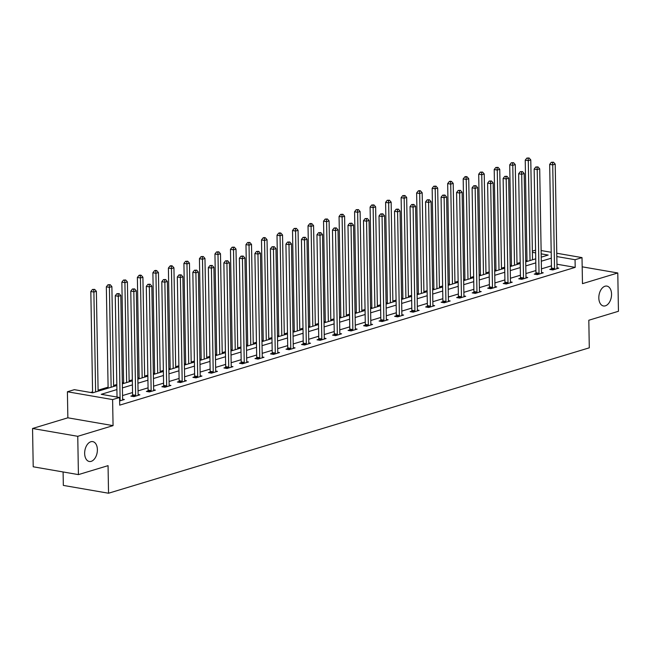 <?xml version="1.0" encoding="UTF-8"?>
<svg xmlns="http://www.w3.org/2000/svg" width="651" height="651" viewBox="0 0 651 651"><rect width="100%" height="100%" fill="white"/><g stroke="black" fill="none" stroke-linecap="round" stroke-linejoin="round"><path stroke-width="0.98" d="M598.822 297.963A10.082 6.225 -80.2 0 1 606.903 286.098A10.082 6.225 -80.2 0 1 611.549 294.114A10.082 6.225 -80.2 0 1 603.469 305.97A10.082 6.225 -80.2 0 1 598.822 297.963M84.654 453.478A10.082 6.225 -80.2 0 1 92.735 441.614A10.082 6.225 -80.2 0 1 97.381 449.629A10.082 6.225 -80.2 0 1 89.301 461.486A10.082 6.225 -80.2 0 1 84.654 453.478M532.372 251.131L535.57 250.163M63.098 471.959L63.334 485.41L108.538 493.23L589.293 347.821L588.813 320.243L618.45 311.276L617.783 272.972L582.181 266.82M108.538 493.23L108.058 465.652L78.421 474.612L33.217 466.791L32.55 428.488L77.754 436.308L113.062 425.632L112.607 399.584L67.403 391.764L74.36 389.664L92.686 392.83L116.83 385.53M113.062 425.632L67.859 417.812L32.55 428.488M67.859 417.812L67.403 391.764M526.985 260.465L525.707 260.848M520.19 262.516L516.992 263.484M511.474 265.152L510.197 265.543M504.68 267.211L501.473 268.179M495.956 269.848L494.679 270.238M489.161 271.906L485.963 272.875M480.446 274.543L479.16 274.925M473.651 276.594L470.445 277.562M464.928 279.23L463.65 279.621M458.133 281.289L454.927 282.257M449.418 283.926L448.132 284.316M442.623 285.984L439.417 286.953M433.9 288.621L432.622 289.003M427.105 290.671L423.899 291.64M418.39 293.308L417.104 293.699M411.587 295.367L408.389 296.335M402.871 298.003L401.594 298.394M396.077 300.062L392.87 301.031M387.353 302.699L386.076 303.081M380.558 304.749L377.36 305.718M371.843 307.386L370.565 307.777M365.048 309.445L361.842 310.413M356.325 312.081L355.047 312.472M349.53 314.14L346.332 315.108M340.815 316.777L339.529 317.159M334.02 318.827L330.814 319.796M325.297 321.464L324.019 321.854M318.502 323.523L315.296 324.491M309.786 326.159L308.501 326.542M302.992 328.21L299.785 329.186M294.268 330.854L292.991 331.237M287.473 332.905L284.267 333.873M278.758 335.542L277.472 335.932M271.955 337.6L268.757 338.569M263.24 340.237L261.962 340.619M256.445 342.288L253.239 343.256M247.722 344.924L246.444 345.315M240.927 346.983L237.729 347.951M232.212 349.62L230.934 350.01M225.417 351.678L222.211 352.647M216.693 354.315L215.416 354.697M209.899 356.366L206.701 357.334M201.183 359.002L199.898 359.393M194.389 361.061L191.182 362.029M185.665 363.697L184.388 364.088M178.87 365.756L175.664 366.725M170.155 368.393L168.869 368.775M163.36 370.443L160.154 371.412M154.637 373.08L153.359 373.471M147.842 375.139L144.636 376.107M139.127 377.775L137.841 378.166M132.324 379.834L129.126 380.802M123.609 382.471L122.331 382.853M116.814 384.521L113.608 385.49M108.09 387.158L98.098 390.185M92.58 391.853L90.562 392.463M78.421 474.612L77.754 436.308M116.903 389.575L101.239 394.311L119.564 397.484L119.703 405.142L575.191 267.374L556.963 264.225M551.446 265.844L541.445 268.871M535.928 270.539L525.927 273.558M520.418 275.227L510.417 278.254M504.899 279.922L494.898 282.949M489.381 284.617L479.388 287.636M473.871 289.304L463.87 292.332M458.353 294L448.36 297.027M442.843 298.695L432.842 301.714M427.325 303.382L417.324 306.409M411.814 308.078L401.813 311.105M396.296 312.773L386.295 315.792M380.786 317.46L370.785 320.487M365.268 322.155L355.267 325.183M349.75 326.851L339.757 329.87M334.24 331.538L324.239 334.565M318.721 336.233L308.729 339.261M303.211 340.929L293.21 343.948M287.693 345.616L277.692 348.643M272.183 350.311L262.182 353.338M256.665 355.007L246.664 358.026M241.155 359.694L231.154 362.721M225.637 364.389L215.636 367.408M210.118 369.076L200.126 372.103M194.608 373.772L184.607 376.799M179.09 378.467L169.097 381.486M163.58 383.154L153.579 386.181M148.062 387.85L138.061 390.877M132.552 392.545L122.551 395.564M119.629 400.951L124.365 399.519L122.616 399.218M132.47 395.613L130.859 396.101L133.919 396.63L139.884 394.823L138.126 394.522M147.989 390.925L146.377 391.414L149.429 391.935L155.394 390.136L153.644 389.827M163.499 386.23L161.887 386.718L164.947 387.247L170.912 385.441L169.154 385.14M179.017 381.535L177.406 382.023L180.457 382.552L186.43 380.745L184.672 380.444M194.527 376.848L192.924 377.336L195.975 377.865L201.94 376.058L200.183 375.749M210.045 372.152L208.434 372.641L211.485 373.169L217.458 371.363L215.701 371.062M225.555 367.457L223.952 367.945L227.004 368.474L232.968 366.668L231.219 366.367M241.073 362.77L239.462 363.258L242.522 363.787L248.487 361.98L246.729 361.671M256.592 358.074L254.98 358.563L258.032 359.092L263.997 357.285L262.247 356.984M272.102 353.379L270.49 353.867L273.55 354.396L279.515 352.59L277.757 352.289M287.62 348.692L286.009 349.18L289.06 349.709L295.025 347.903L293.275 347.601M303.13 343.997L301.519 344.485L304.578 345.014L310.543 343.207L308.786 342.906M318.648 339.309L317.037 339.789L320.089 340.318L326.061 338.52L324.304 338.211M334.158 334.614L332.555 335.102L335.607 335.631L341.572 333.825L339.814 333.524M349.677 329.919L348.065 330.407L351.117 330.936L357.09 329.129L355.332 328.828M365.187 325.231L363.584 325.712L366.635 326.241L372.6 324.442L370.85 324.133M380.705 320.536L379.094 321.024L382.153 321.553L388.118 319.747L386.36 319.446M396.223 315.841L394.612 316.329L397.663 316.858L403.628 315.051L401.879 314.75M411.733 311.154L410.122 311.634L413.182 312.163L419.146 310.364L417.389 310.055M427.251 306.458L425.64 306.946L428.692 307.475L434.656 305.669L432.907 305.368M442.761 301.763L441.15 302.251L444.21 302.78L450.175 300.974L448.417 300.672M458.28 297.076L456.668 297.564L459.72 298.085L465.693 296.286L463.935 295.977M473.79 292.38L472.187 292.869L475.238 293.398L481.203 291.591L479.453 291.29M489.308 287.685L487.697 288.173L490.748 288.702L496.721 286.896L494.963 286.595M504.818 282.998L503.215 283.486L506.266 284.007L512.231 282.209L510.482 281.899M520.336 278.303L518.725 278.791L521.785 279.32L527.749 277.513L525.992 277.212M535.854 273.607L534.243 274.095L537.295 274.624L543.26 272.818L541.51 272.517M551.364 268.92L549.753 269.408L552.813 269.937L558.778 268.131L557.02 267.821M556.768 253.239L582.018 257.609L582.474 283.657L617.783 272.972M582.018 257.609L575.061 259.716L556.825 256.559M575.191 267.374L575.061 259.716M119.564 397.484L112.607 399.584M541.127 250.537L551.21 252.279M541.241 257.161L548.183 255.062L541.184 253.857M535.618 252.889L532.388 252.336M122.347 383.862L132.348 380.835M137.857 379.167L147.858 376.148M153.376 374.48L163.377 371.452M168.886 369.784L178.887 366.757M184.404 365.089L194.405 362.07M199.922 360.402L209.915 357.375M215.432 355.706L225.433 352.679M230.95 351.011L240.943 347.992M246.46 346.324L256.461 343.297M261.979 341.629L271.98 338.601M277.489 336.933L287.49 333.914M293.007 332.246L303.008 329.219M308.517 327.551L318.518 324.532M324.035 322.863L334.036 319.836M339.553 318.168L349.546 315.141M355.064 313.473L365.065 310.454M370.582 308.786L380.575 305.758M386.092 304.09L396.093 301.063M401.61 299.395L411.611 296.376M417.12 294.708L427.121 291.681M432.638 290.012L442.639 286.985M448.148 285.317L458.149 282.298M463.667 280.63L473.668 277.603M479.185 275.934L489.178 272.907M494.695 271.239L504.696 268.22M510.213 266.552L520.206 263.525M525.723 261.857L535.724 258.829M551.307 258.187L541.307 261.206M535.797 262.874L525.796 265.901M520.279 267.569L510.278 270.596M504.769 272.264L494.768 275.283M489.251 276.952L479.25 279.979M473.733 281.647L463.74 284.674M458.223 286.342L448.222 289.361M442.704 291.03L432.712 294.057M427.194 295.725L417.193 298.752M411.676 300.42L401.675 303.439M396.166 305.107L386.165 308.135M380.648 309.803L370.647 312.83M365.138 314.498L355.137 317.517M349.62 319.185L339.619 322.212M334.101 323.881L324.108 326.908M318.591 328.576L308.59 331.595M303.073 333.263L293.08 336.29M287.563 337.959L277.562 340.978M272.045 342.646L262.044 345.673M256.535 347.341L246.534 350.368M241.016 352.036L231.015 355.055M225.506 356.724L215.505 359.751M209.988 361.419L199.987 364.446M194.47 366.114L184.477 369.133M178.96 370.801L168.959 373.829M163.442 375.497L153.449 378.524M147.932 380.192L137.931 383.211M132.413 384.879L122.412 387.906M120.012 400.837L120.069 400.593A1.579 0.968 99.8 0 0 120.126 399.999L118.319 296.278L120.801 295.53L122.616 399.25A1.579 0.968 99.8 0 0 122.697 399.795L122.762 400.007M117.034 397.045L115.26 295.749L118.319 296.278L118.116 293.902L119.109 293.601L116.887 293.691L118.116 293.902M116.887 293.691L115.26 295.749M120.801 295.53L119.109 293.601M98.114 391.194L96.372 291.298L93.882 292.055L90.831 291.526L92.597 392.813M93.679 289.679L94.672 289.378L92.458 289.467L93.679 289.679L93.882 292.055L95.624 391.943M94.672 289.378L96.372 291.298M90.831 291.526L92.458 289.467M135.522 396.142L135.579 395.898A1.579 0.968 99.8 0 0 135.644 395.312L133.829 291.583L136.319 290.834L138.126 394.555A1.579 0.968 99.8 0 0 138.207 395.108L138.272 395.312M132.308 396.353L132.527 395.377A1.579 0.968 99.8 0 0 132.584 394.783L130.778 291.054L133.829 291.583L133.626 289.207L134.619 288.906L132.405 288.995L133.626 289.207M132.405 288.995L130.778 291.054M136.319 290.834L134.619 288.906M151.04 391.454L151.097 391.21A1.579 0.968 99.8 0 0 151.154 390.616L149.348 286.896L151.829 286.139L153.644 389.859A1.579 0.968 99.8 0 0 153.726 390.413L153.791 390.616M147.818 391.658L148.037 390.681A1.579 0.968 99.8 0 0 148.102 390.087L146.296 286.367L149.348 286.896L149.144 284.52L150.137 284.218L147.923 284.308L149.144 284.52M147.923 284.308L146.296 286.367M151.829 286.139L150.137 284.218M113.624 386.499L111.882 286.611L109.401 287.36L106.341 286.831L108.115 388.167M109.189 284.983L110.19 284.682L107.968 284.772L109.189 284.983L109.401 287.36L111.142 387.247M110.19 284.682L111.882 286.611M106.341 286.831L107.968 284.772M129.142 381.803L127.401 281.916L124.911 282.664L121.859 282.135L123.625 383.472M124.707 280.288L125.7 279.987L123.487 280.076L124.707 280.288L124.911 282.664L126.652 382.56M125.7 279.987L127.401 281.916M121.859 282.135L123.487 280.076M166.558 386.759L166.607 386.515A1.579 0.968 99.8 0 0 166.672 385.921L164.858 282.2L167.348 281.452L169.154 385.172A1.579 0.968 99.8 0 0 169.244 385.717L169.301 385.929M163.336 386.971L163.556 385.986A1.579 0.968 99.8 0 0 163.621 385.392L161.806 281.671L164.858 282.2L164.654 279.824L165.647 279.523L163.434 279.613L164.654 279.824M163.434 279.613L161.806 281.671M167.348 281.452L165.647 279.523M182.068 382.064L182.125 381.828A1.579 0.968 99.8 0 0 182.182 381.234L180.376 277.505L182.866 276.756L184.672 380.477A1.579 0.968 99.8 0 0 184.754 381.03L184.819 381.234M178.846 382.275L179.074 381.299A1.579 0.968 99.8 0 0 179.131 380.705L177.324 276.976L180.376 277.505L180.172 275.129L181.165 274.828L178.952 274.917L180.172 275.129M178.952 274.917L177.324 276.976M182.866 276.756L181.165 274.828M197.587 377.377L197.635 377.132A1.579 0.968 99.8 0 0 197.701 376.538L195.894 272.818L198.376 272.061L200.191 375.782A1.579 0.968 99.8 0 0 200.272 376.335L200.329 376.547M194.364 377.58L194.584 376.603A1.579 0.968 99.8 0 0 194.649 376.009L192.834 272.289L195.894 272.818L195.682 270.442L196.683 270.141L194.462 270.23L195.682 270.442M194.462 270.23L192.834 272.289M198.376 272.061L196.683 270.141M144.66 377.116L142.911 277.22L140.429 277.977L137.369 277.448L139.143 378.784M140.225 275.601L141.218 275.3L139.998 275.088L138.997 275.389L140.225 275.601L140.429 277.977L142.17 377.865M141.218 275.3L142.911 277.22M137.369 277.448L138.997 275.389M160.17 372.421L158.429 272.533L155.939 273.282L152.887 272.753L154.653 374.089M155.735 270.906L156.728 270.604L155.508 270.393L154.515 270.694L155.735 270.906L155.939 273.282L157.688 373.169M156.728 270.604L158.429 272.533M152.887 272.753L154.515 270.694M175.689 367.725L173.939 267.838L171.457 268.586L168.397 268.057L170.171 369.394M171.254 266.21L172.246 265.909L171.026 265.698L170.025 265.999L171.254 266.21L171.457 268.586L173.199 368.482M172.246 265.909L173.939 267.838M168.397 268.057L170.025 265.999M191.199 363.038L189.457 263.142L186.967 263.899L183.916 263.37L185.681 364.706M186.764 261.523L187.757 261.222L185.543 261.311L186.764 261.523L186.967 263.899L188.717 363.787M187.757 261.222L189.457 263.142M183.916 263.37L185.543 261.311M206.717 358.343L204.967 258.455L202.485 259.204L199.434 258.675L201.2 360.011M202.282 256.828L203.275 256.527L201.061 256.616L202.282 256.828L202.485 259.204L204.227 359.1M203.275 256.527L204.967 258.455M199.434 258.675L201.061 256.616M222.227 353.648L220.486 253.76L217.995 254.508L214.944 253.98L216.718 355.316M217.792 252.132L218.793 251.831L216.571 251.921L217.792 252.132L217.995 254.508L219.745 354.404M218.793 251.831L220.486 253.76M214.944 253.98L216.571 251.921M237.745 348.96L236.004 249.064L233.514 249.821L230.462 249.292L232.228 350.629M233.31 247.445L234.303 247.144L232.09 247.234L233.31 247.445L233.514 249.821L235.255 349.709M234.303 247.144L236.004 249.064M230.462 249.292L232.09 247.234M253.255 344.265L251.514 244.377L249.032 245.126L245.972 244.597L247.746 345.933M248.82 242.75L249.821 242.449L247.6 242.538L248.82 242.75L249.032 245.126L250.773 345.022M249.821 242.449L251.514 244.377M245.972 244.597L247.6 242.538M268.773 339.578L267.032 239.682L264.542 240.431L261.49 239.91L263.256 341.246M264.339 238.054L265.331 237.761L264.111 237.55L263.118 237.851L264.339 238.054L264.542 240.431L266.283 340.327M265.331 237.761L267.032 239.682M261.49 239.91L263.118 237.851M284.292 334.883L282.542 234.987L280.06 235.743L277 235.214L278.774 336.551M279.857 233.367L280.85 233.066L279.629 232.855L278.628 233.156L279.857 233.367L280.06 235.743L281.802 335.631M280.85 233.066L282.542 234.987M277 235.214L278.628 233.156M299.802 330.187L298.06 230.299L295.57 231.048L292.519 230.519L294.285 331.855M295.367 228.672L296.36 228.371L294.146 228.46L295.367 228.672L295.57 231.048L297.32 330.944M296.36 228.371L298.06 230.299M292.519 230.519L294.146 228.46M315.32 325.5L313.57 225.604L311.088 226.353L308.029 225.832L309.803 327.168M310.885 223.985L311.878 223.684L310.657 223.472L309.656 223.773L310.885 223.985L311.088 226.353L312.83 326.249M311.878 223.684L313.57 225.604M308.029 225.832L309.656 223.773M330.83 320.805L329.089 220.909L326.599 221.665L323.547 221.137L325.313 322.473M326.395 219.289L327.388 218.988L325.175 219.078L326.395 219.289L326.599 221.665L328.348 321.553M327.388 218.988L329.089 220.909M323.547 221.137L325.175 219.078M346.348 316.109L344.599 216.222L342.117 216.97L339.065 216.441L340.831 317.778M341.913 214.594L342.906 214.293L340.693 214.382L341.913 214.594L342.117 216.97L343.858 316.866M342.906 214.293L344.599 216.222M339.065 216.441L340.693 214.382M361.858 311.422L360.117 211.526L357.635 212.283L354.575 211.754L356.349 313.09M357.423 209.907L358.424 209.606L356.203 209.695L357.423 209.907L357.635 212.283L359.376 312.171M358.424 209.606L360.117 211.526M354.575 211.754L356.203 209.695M377.377 306.727L375.635 206.831L373.145 207.588L370.094 207.059L371.859 308.395M372.942 205.211L373.934 204.91L371.721 205L372.942 205.211L373.145 207.588L374.886 307.475M373.934 204.91L375.635 206.831M370.094 207.059L371.721 205M392.887 302.031L391.145 202.144L388.663 202.892L385.604 202.363L387.378 303.7M388.452 200.516L389.453 200.215L387.231 200.305L388.452 200.516L388.663 202.892L390.405 302.788M389.453 200.215L391.145 202.144M385.604 202.363L387.231 200.305M408.405 297.344L406.663 197.448L404.173 198.205L401.122 197.676L402.888 299.012M403.97 195.829L404.963 195.528L402.749 195.617L403.97 195.829L404.173 198.205L405.915 298.093M404.963 195.528L406.663 197.448M401.122 197.676L402.749 195.617M423.923 292.649L422.173 192.761L419.692 193.51L416.632 192.981L418.406 294.317M419.488 191.134L420.481 190.833L419.26 190.621L418.259 190.922L419.488 191.134L419.692 193.51L421.433 293.398M420.481 190.833L422.173 192.761M416.632 192.981L418.259 190.922M213.097 372.681L213.154 372.437A1.579 0.968 99.8 0 0 213.219 371.843L211.404 268.122L213.894 267.374L215.701 371.094A1.579 0.968 99.8 0 0 215.782 371.64L215.847 371.851M209.874 372.893L210.102 371.908A1.579 0.968 99.8 0 0 210.159 371.314L208.353 267.594L211.404 268.122L211.201 265.746L212.193 265.445L209.98 265.535L211.201 265.746M209.98 265.535L208.353 267.594M213.894 267.374L212.193 265.445M228.615 367.986L228.672 367.75A1.579 0.968 99.8 0 0 228.729 367.156L226.922 263.427L229.404 262.678L231.219 366.399A1.579 0.968 99.8 0 0 231.3 366.952L231.357 367.156M225.392 368.197L225.612 367.221A1.579 0.968 99.8 0 0 225.677 366.627L223.863 262.906L226.922 263.427L226.711 261.051L227.712 260.758L225.49 260.848L226.711 261.051M225.49 260.848L223.863 262.906M229.404 262.678L227.712 260.758M244.125 363.299L244.182 363.055A1.579 0.968 99.8 0 0 244.247 362.461L242.432 258.74L244.922 257.983L246.729 361.712A1.579 0.968 99.8 0 0 246.81 362.257L246.875 362.469M240.911 363.502L241.13 362.526A1.579 0.968 99.8 0 0 241.187 361.932L239.381 258.211L242.432 258.74L242.229 256.364L243.222 256.063L241.008 256.152L242.229 256.364M241.008 256.152L239.381 258.211M244.922 257.983L243.222 256.063M259.643 358.603L259.7 358.359A1.579 0.968 99.8 0 0 259.757 357.765L257.951 254.045L260.433 253.296L262.247 357.017A1.579 0.968 99.8 0 0 262.329 357.57L262.394 357.773M256.421 358.815L256.64 357.83A1.579 0.968 99.8 0 0 256.706 357.236L254.891 253.516L257.951 254.045L257.747 251.668L258.74 251.367L256.518 251.457L257.747 251.668M256.518 251.457L254.891 253.516M260.433 253.296L258.74 251.367M275.153 353.908L275.21 353.672A1.579 0.968 99.8 0 0 275.275 353.078L273.461 249.349L275.951 248.601L277.757 352.321A1.579 0.968 99.8 0 0 277.839 352.875L277.904 353.078M271.939 354.12L272.159 353.143A1.579 0.968 99.8 0 0 272.216 352.549L270.409 248.828L273.461 249.349L273.257 246.981L274.25 246.68L272.037 246.77L273.257 246.981M272.037 246.77L270.409 248.828M275.951 248.601L274.25 246.68M290.671 349.221L290.728 348.977A1.579 0.968 99.8 0 0 290.785 348.383L288.979 244.662L291.461 243.905L293.275 347.634A1.579 0.968 99.8 0 0 293.357 348.179L293.422 348.391M287.449 349.424L287.669 348.448A1.579 0.968 99.8 0 0 287.734 347.854L285.927 244.133L288.979 244.662L288.775 242.286L289.768 241.985L287.555 242.074L288.775 242.286M287.555 242.074L285.927 244.133M291.461 243.905L289.768 241.985M306.19 344.525L306.239 344.281A1.579 0.968 99.8 0 0 306.304 343.687L304.489 239.967L306.979 239.218L308.786 342.939A1.579 0.968 99.8 0 0 308.875 343.492L308.932 343.695M302.967 344.737L303.187 343.752A1.579 0.968 99.8 0 0 303.252 343.158L301.437 239.438L304.489 239.967L304.286 237.591L305.278 237.29L303.065 237.379L304.286 237.591M303.065 237.379L301.437 239.438M306.979 239.218L305.278 237.29M321.7 339.83L321.757 339.594A1.579 0.968 99.8 0 0 321.814 339L320.007 235.28L322.497 234.523L324.304 338.243A1.579 0.968 99.8 0 0 324.385 338.797L324.45 339M318.477 340.042L318.705 339.065A1.579 0.968 99.8 0 0 318.762 338.471L316.956 234.751L320.007 235.28L319.804 232.903L320.797 232.602L318.583 232.692L319.804 232.903M318.583 232.692L316.956 234.751M322.497 234.523L320.797 232.602M337.218 335.143L337.267 334.899A1.579 0.968 99.8 0 0 337.332 334.305L335.525 230.584L338.007 229.827L339.822 333.556A1.579 0.968 99.8 0 0 339.903 334.101L339.96 334.313M333.996 335.346L334.215 334.37A1.579 0.968 99.8 0 0 334.28 333.776L332.466 230.055L335.525 230.584L335.314 228.208L336.315 227.907L334.093 227.996L335.314 228.208M334.093 227.996L332.466 230.055M338.007 229.827L336.315 227.907M352.728 330.448L352.785 330.203A1.579 0.968 99.8 0 0 352.85 329.609L351.035 225.889L353.526 225.14L355.332 328.861A1.579 0.968 99.8 0 0 355.413 329.414L355.479 329.618M349.506 330.659L349.733 329.675A1.579 0.968 99.8 0 0 349.79 329.08L347.984 225.36L351.035 225.889L350.832 223.513L351.825 223.212L349.611 223.301L350.832 223.513M349.611 223.301L347.984 225.36M353.526 225.14L351.825 223.212M368.246 325.76L368.303 325.516A1.579 0.968 99.8 0 0 368.36 324.922L366.554 221.202L369.036 220.445L370.85 324.165A1.579 0.968 99.8 0 0 370.932 324.719L370.989 324.922M365.024 325.964L365.244 324.987A1.579 0.968 99.8 0 0 365.309 324.393L363.494 220.673L366.554 221.202L366.342 218.826L367.343 218.524L365.121 218.614L366.342 218.826M365.121 218.614L363.494 220.673M369.036 220.445L367.343 218.524M383.756 321.065L383.813 320.821A1.579 0.968 99.8 0 0 383.878 320.227L382.064 216.506L384.554 215.758L386.36 319.478A1.579 0.968 99.8 0 0 386.442 320.023L386.507 320.235M380.542 321.269L380.762 320.292A1.579 0.968 99.8 0 0 380.819 319.698L379.012 215.977L382.064 216.506L381.86 214.13L382.853 213.829L380.64 213.919L381.86 214.13M380.64 213.919L379.012 215.977M384.554 215.758L382.853 213.829M399.275 316.37L399.332 316.126A1.579 0.968 99.8 0 0 399.389 315.532L397.582 211.811L400.064 211.062L401.879 314.783A1.579 0.968 99.8 0 0 401.96 315.336L402.025 315.54M396.052 316.581L396.272 315.597A1.579 0.968 99.8 0 0 396.337 315.011L394.522 211.282L397.582 211.811L397.379 209.435L398.371 209.134L396.15 209.223L397.379 209.435M396.15 209.223L394.522 211.282M400.064 211.062L398.371 209.134M414.785 311.683L414.842 311.438A1.579 0.968 99.8 0 0 414.907 310.844L413.092 207.124L415.582 206.367L417.389 310.088A1.579 0.968 99.8 0 0 417.47 310.641L417.535 310.844M411.57 311.886L411.79 310.909A1.579 0.968 99.8 0 0 411.847 310.315L410.04 206.595L413.092 207.124L412.889 204.748L413.881 204.447L411.668 204.536L412.889 204.748M411.668 204.536L410.04 206.595M415.582 206.367L413.881 204.447M430.303 306.987L430.36 306.743A1.579 0.968 99.8 0 0 430.417 306.149L428.61 202.428L431.092 201.68L432.907 305.4A1.579 0.968 99.8 0 0 432.988 305.946L433.053 306.157M427.08 307.199L427.3 306.214A1.579 0.968 99.8 0 0 427.365 305.62L425.559 201.9L428.61 202.428L428.407 200.052L429.4 199.751L427.186 199.841L428.407 200.052M427.186 199.841L425.559 201.9M431.092 201.68L429.4 199.751M445.821 302.292L445.87 302.048A1.579 0.968 99.8 0 0 445.935 301.462L444.12 197.733L446.61 196.984L448.417 300.705A1.579 0.968 99.8 0 0 448.506 301.258L448.563 301.462M442.599 302.503L442.818 301.527A1.579 0.968 99.8 0 0 442.883 300.933L441.069 197.204L444.12 197.733L443.917 195.357L444.91 195.056L442.696 195.145L443.917 195.357M442.696 195.145L441.069 197.204M446.61 196.984L444.91 195.056M461.331 297.605L461.388 297.361A1.579 0.968 99.8 0 0 461.445 296.766L459.639 193.046L462.129 192.289L463.935 296.01A1.579 0.968 99.8 0 0 464.017 296.563L464.082 296.766M458.109 297.808L458.337 296.832A1.579 0.968 99.8 0 0 458.394 296.238L456.587 192.517L459.639 193.046L459.435 190.67L460.428 190.369L458.214 190.458L459.435 190.67M458.214 190.458L456.587 192.517M462.129 192.289L460.428 190.369M476.849 292.909L476.898 292.665A1.579 0.968 99.8 0 0 476.963 292.071L475.157 188.351L477.639 187.602L479.453 291.322A1.579 0.968 99.8 0 0 479.535 291.868L479.592 292.079M473.627 293.121L473.847 292.136A1.579 0.968 99.8 0 0 473.912 291.542L472.097 187.822L475.157 188.351L474.945 185.974L475.946 185.673L473.725 185.763L474.945 185.974M473.725 185.763L472.097 187.822M477.639 187.602L475.946 185.673M492.359 288.214L492.416 287.978A1.579 0.968 99.8 0 0 492.482 287.384L490.667 183.655L493.157 182.907L494.963 286.627A1.579 0.968 99.8 0 0 495.045 287.181L495.11 287.384M489.137 288.426L489.365 287.449A1.579 0.968 99.8 0 0 489.422 286.855L487.615 183.126L490.667 183.655L490.463 181.279L491.456 180.978L489.243 181.068L490.463 181.279M489.243 181.068L487.615 183.126M493.157 182.907L491.456 180.978M507.878 283.527L507.935 283.283A1.579 0.968 99.8 0 0 507.992 282.689L506.185 178.968L508.667 178.211L510.482 281.932A1.579 0.968 99.8 0 0 510.563 282.485L510.62 282.697M504.655 283.73L504.875 282.754A1.579 0.968 99.8 0 0 504.94 282.16L503.125 178.439L506.185 178.968L505.973 176.592L506.974 176.291L504.753 176.38L505.973 176.592M504.753 176.38L503.125 178.439M508.667 178.211L506.974 176.291M439.433 287.954L437.692 188.066L435.202 188.814L432.15 188.285L433.916 289.622M434.998 186.438L435.991 186.137L433.778 186.227L434.998 186.438L435.202 188.814L436.951 288.71M435.991 186.137L437.692 188.066M432.15 188.285L433.778 186.227M454.951 283.266L453.202 183.37L450.72 184.127L447.668 183.598L449.434 284.935M450.516 181.751L451.509 181.45L450.289 181.238L449.288 181.539L450.516 181.751L450.72 184.127L452.461 284.015M451.509 181.45L453.202 183.37M447.668 183.598L449.288 181.539M470.461 278.571L468.72 178.683L466.23 179.432L463.178 178.903L464.944 280.239M466.026 177.056L467.019 176.755L465.799 176.543L464.806 176.844L466.026 177.056L466.23 179.432L467.979 279.32M467.019 176.755L468.72 178.683M463.178 178.903L464.806 176.844M485.98 273.876L484.23 173.988L481.748 174.737L478.697 174.208L480.462 275.544M481.545 172.36L482.537 172.059L480.324 172.149L481.545 172.36L481.748 174.737L483.49 274.632M482.537 172.059L484.23 173.988M478.697 174.208L480.324 172.149M523.388 278.831L523.445 278.587A1.579 0.968 99.8 0 0 523.51 277.993L521.695 174.273L524.185 173.524L525.992 277.245A1.579 0.968 99.8 0 0 526.073 277.79L526.138 278.001M520.173 279.043L520.393 278.058A1.579 0.968 99.8 0 0 520.45 277.464L518.644 173.744L521.695 174.273L521.492 171.897L522.484 171.595L520.271 171.685L521.492 171.897M520.271 171.685L518.644 173.744M524.185 173.524L522.484 171.595M501.49 269.188L499.748 169.293L497.266 170.049L494.207 169.52L495.981 270.857M497.055 167.673L498.056 167.372L495.834 167.462L497.055 167.673L497.266 170.049L499.008 269.937M498.056 167.372L499.748 169.293M494.207 169.52L495.834 167.462M538.906 274.136L538.963 273.9A1.579 0.968 99.8 0 0 539.02 273.306L537.213 169.577L539.695 168.829L541.51 272.549A1.579 0.968 99.8 0 0 541.591 273.103L541.656 273.306M535.683 274.348L535.903 273.371A1.579 0.968 99.8 0 0 535.968 272.777L534.154 169.057L537.213 169.577L537.01 167.201L538.003 166.908L535.781 166.99L537.01 167.201M535.781 166.99L534.154 169.057M539.695 168.829L538.003 166.908M517.008 264.493L515.267 164.605L512.776 165.354L509.725 164.825L511.491 266.161M512.573 162.978L513.566 162.677L511.352 162.766L512.573 162.978L512.776 165.354L514.518 265.25M513.566 162.677L515.267 164.605M509.725 164.825L511.352 162.766M554.416 269.449L554.473 269.205A1.579 0.968 99.8 0 0 554.538 268.611L552.723 164.89L555.213 164.133L557.02 267.862A1.579 0.968 99.8 0 0 557.101 268.407L557.166 268.619M551.202 269.652L551.421 268.676A1.579 0.968 99.8 0 0 551.478 268.082L549.672 164.361L552.723 164.89L552.52 162.514L553.513 162.213L551.299 162.302L552.52 162.514M551.299 162.302L549.672 164.361M555.213 164.133L553.513 162.213M532.518 259.798L530.777 159.91L528.295 160.659L525.235 160.13L527.009 261.466M528.083 158.283L529.084 157.981L526.862 158.071L528.083 158.283L528.295 160.659L530.036 260.555M529.084 157.981L530.777 159.91M525.235 160.13L526.862 158.071M120.069 400.593L119.621 400.52M120.126 399.999L119.613 399.909M135.579 395.898L132.527 395.377M135.644 395.312L132.584 394.783M151.097 391.21L148.037 390.681M151.154 390.616L148.102 390.087M166.607 386.515L163.556 385.986M166.672 385.921L163.621 385.392M182.125 381.828L179.074 381.299M182.182 381.234L179.131 380.705M197.635 377.132L194.584 376.603M197.701 376.538L194.649 376.009M213.154 372.437L210.102 371.908M213.219 371.843L210.159 371.314M228.672 367.75L225.612 367.221M228.729 367.156L225.677 366.627M244.182 363.055L241.13 362.526M244.247 362.461L241.187 361.932M259.7 358.359L256.64 357.83M259.757 357.765L256.706 357.236M275.21 353.672L272.159 353.143M275.275 353.078L272.216 352.549M290.728 348.977L287.669 348.448M290.785 348.383L287.734 347.854M306.239 344.281L303.187 343.752M306.304 343.687L303.252 343.158M321.757 339.594L318.705 339.065M321.814 339L318.762 338.471M337.267 334.899L334.215 334.37M337.332 334.305L334.28 333.776M352.785 330.203L349.733 329.675M352.85 329.609L349.79 329.08M368.303 325.516L365.244 324.987M368.36 324.922L365.309 324.393M383.813 320.821L380.762 320.292M383.878 320.227L380.819 319.698M399.332 316.126L396.272 315.597M399.389 315.532L396.337 315.011M414.842 311.438L411.79 310.909M414.907 310.844L411.847 310.315M430.36 306.743L427.3 306.214M430.417 306.149L427.365 305.62M445.87 302.048L442.818 301.527M445.935 301.462L442.883 300.933M461.388 297.361L458.337 296.832M461.445 296.766L458.394 296.238M476.898 292.665L473.847 292.136M476.963 292.071L473.912 291.542M492.416 287.978L489.365 287.449M492.482 287.384L489.422 286.855M507.935 283.283L504.875 282.754M507.992 282.689L504.94 282.16M523.445 278.587L520.393 278.058M523.51 277.993L520.45 277.464M538.963 273.9L535.903 273.371M539.02 273.306L535.968 272.777M554.473 269.205L551.421 268.676M554.538 268.611L551.478 268.082"/></g></svg>
